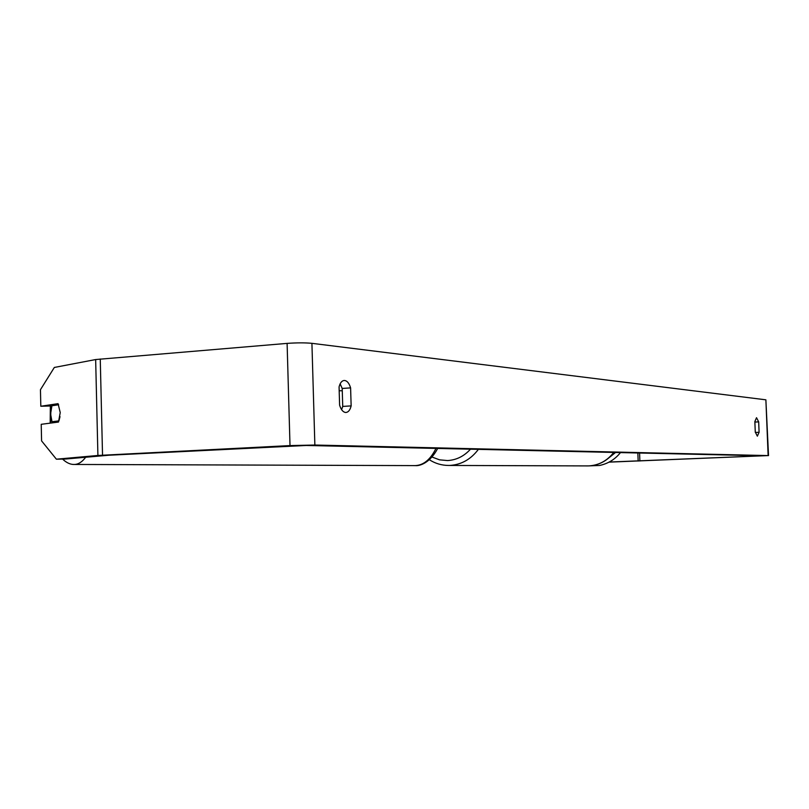 <?xml version="1.0" encoding="UTF-8"?>
<svg xmlns="http://www.w3.org/2000/svg" width="809" height="809" viewBox="0 0 809 809"><rect width="100%" height="100%" fill="white"/><g stroke="black" fill="none" stroke-linecap="round" stroke-linejoin="round"><path stroke-width="1.21" d="M755.353 432.471L759.095 432.289L757.345 436.172L755.272 432.036L754.848 421.56L756.526 417.707L758.68 421.873L759.095 432.289M341.6 409.657L342.733 406.421L351.146 405.896L350.6 387.885C349.124 383.031 346.97 380.554 344.149 380.463C341.782 380.766 340.083 382.92 339.072 386.924L339.608 405.147C340.993 409.678 342.996 412.125 345.615 412.479L345.989 412.479C348.416 412.165 350.135 409.971 351.146 405.896M40.814 406.249L40.45 389.705L54.324 367.458L95.654 359.55L97.909 455.467L56.387 459.188L41.583 440.885L41.219 424.31L58.481 422.065L60.23 412.58L58.066 403.661L40.814 406.249L51.847 405.946M342.733 406.421L342.197 388.451L340.134 383.84M56.387 459.188L65.013 459.067L108.76 455.234L306.217 445.466L762.715 455.811L609.207 462.04M97.909 455.467L290.006 445.587L314.863 445.031L768.125 455.588L609.015 462.141M95.654 359.55L287.104 343.39C296.893 342.703 305.155 342.682 311.92 343.329L765.88 399.818L768.53 455.609M342.197 388.451L350.6 387.885M754.868 422.065L758.68 421.873M58.663 404.753L51.918 405.764L50.593 413.945L52.009 421.752L58.946 420.842L60.018 416.665M58.572 421.883L52.009 421.752M339.183 390.737L342.258 390.767M585.605 465.903L579.396 465.883M588.426 465.903L599.56 465.468C608.075 463.668 615.052 459.381 620.483 452.585M615.538 452.474L609.258 457.54M765.88 399.818L768.125 455.588M311.92 343.329L314.863 445.031M637.856 452.979L638.149 461.069M639.585 453.02L639.889 461.009M100.255 358.994L102.531 455.164M287.104 343.39L290.006 445.587M478.382 449.369C470.868 459.33 461.393 464.679 449.956 465.418L448.803 465.448C441.815 465.448 435.323 463.547 429.357 459.745M432.016 457.034L439.58 459.846L447.559 460.564C456.407 460.038 464.053 456.246 470.484 449.187M587.223 465.913L588.932 465.883C598.923 465.266 607.195 460.786 613.738 452.433M69.331 364.586L77.27 363.069M50.856 406.098L50.694 423.077M68.927 458.723L70.454 458.592M414.906 465.61L415.25 465.61C423.582 465.246 430.489 459.512 435.98 448.408M85.693 457.237C82.144 461.959 78.382 464.366 74.408 464.457L415.25 465.61C419.76 466.166 430.145 462.869 437.669 448.449M588.497 465.903L599.56 465.468M588.871 465.893L588.952 465.883C599.085 465.246 607.417 460.766 613.96 452.443M587.921 465.913L448.803 465.448M50.35 406.169L50.188 423.137M62.596 459.108C66.56 462.859 70.504 464.639 74.408 464.457"/></g></svg>
